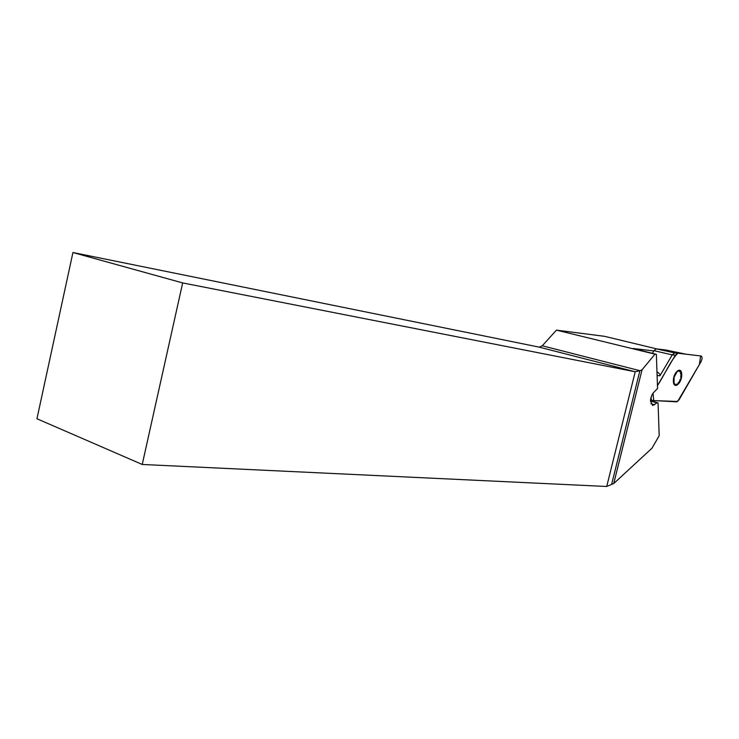 <?xml version="1.0" encoding="UTF-8"?>
<svg xmlns="http://www.w3.org/2000/svg" width="739" height="739" viewBox="0 0 739 739"><rect width="100%" height="100%" fill="white"/><g stroke="black" fill="none" stroke-linecap="round" stroke-linejoin="round"><path stroke-width="1.11" d="M72.939 252.516L182.672 282.926L635.217 371.772L539.248 347.145L72.939 252.516L36.95 418.754L142.23 464.462L606.673 486.484L613.73 483.546L652.01 448.176L659.197 435.696L658.052 402.903L657.054 402.847L652.657 405.499L650.496 401.111C650.699 397.148 651.927 394.099 654.172 391.975L657.553 388.437L656.361 354.323L633.046 348.475L653.803 350.923M613.73 483.546L642.034 369.814L654.976 354.166L656.361 354.323M604.604 336.337L556.458 330.13L542.278 345.778L639.9 370.701L642.034 369.814M654.976 354.166L556.458 330.13M539.248 347.145L542.278 345.778M142.23 464.462L182.672 282.926M611.716 483.99L639.9 370.701L635.217 371.772L606.728 486.438M658.052 402.903L650.505 400.593M650.496 401.074L657.054 402.847M651.974 400.436L651.696 400.907M677.903 371.301L679.353 370.553L680.831 371.856L680.998 378.442L677.737 384.4L675.52 385.01L674.023 383.19L674.097 377.195L677.386 371.2L676.111 372.724M681.718 374.516C681.561 365.482 673.09 372.123 673.377 381.148C673.608 390.174 681.995 383.402 681.718 374.516M679.501 371.606L680.831 371.856L680.462 373.537M680.693 376.585L680.998 378.442L679.871 379.985M678.199 382.682L677.737 384.4L676.416 384.114M674.818 383.837L674.282 383.809L673.839 381.924M686.125 354.212L665.987 350.037L656.352 348.863L653.96 350.674L652.445 353.205M652.251 400.492L676.573 401.822L679.076 399.771L701.154 361.436C702.355 358.646 702.327 356.826 701.062 355.986L677.765 353.224L675.307 355.2L657.451 385.638C664.398 375.19 670.67 360.207 677.866 353.233L700.609 355.93L699.427 364.429L677.608 401.489L653.701 400.575L653.036 393.166L652.047 394.866C650.791 397.656 650.819 399.522 652.103 400.473L652.251 400.492M674.892 352.937L677.866 353.233M675.307 355.2L672.222 354.896L659.927 375.809L657.1 375.43M653.96 350.674L672.222 354.896L674.781 352.928L656.352 348.863M656.971 371.809C659.539 373.426 660.518 374.765 659.927 375.809M604.419 336.291L656.925 348.937L604.428 336.291M650.911 403.78L654.634 404.796M539.35 347.164L635.318 371.791M674.679 352.919L677.755 353.224M650.56 399.827L651.844 400.362"/></g></svg>
